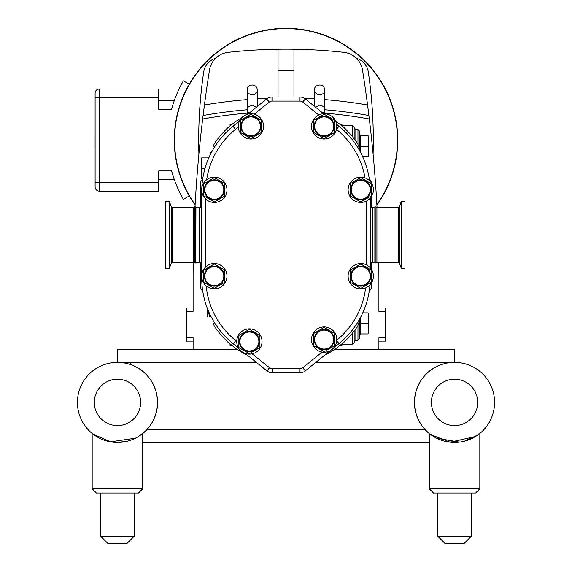 <?xml version="1.0" encoding="UTF-8"?>
<svg xmlns="http://www.w3.org/2000/svg" width="572" height="572" viewBox="0 0 572 572"><rect width="100%" height="100%" fill="white"/><g stroke="black" fill="none" stroke-linecap="round" stroke-linejoin="round"><path stroke-width="0.86" d="M429.858 434.012A40.111 40.111 0 0 1 442.07 364.271L442.07 362.369M130.266 362.369L130.266 364.385A40.111 40.111 0 0 1 142.142 434.012M99.578 438.209L92.907 434.012L92.178 434.012L92.178 488.788L142.735 488.788L142.735 442.506L429.265 442.506M324.746 110.553L323.13 113.335M315.572 107.214L319.712 105.069C323.209 105.841 324.896 107.522 324.767 110.124L324.767 113.749M248.87 113.335L247.233 110.124L248.005 112.52M399.335 262.948L401.315 268.404L401.315 201.394L399.335 206.842L399.335 262.948L398.384 262.283L376.919 262.283L376.919 207.507L398.384 207.507L398.384 262.283M376.919 262.283L375.94 262.963L375.94 206.835L376.919 207.507M401.315 268.404L404.99 268.404L404.99 201.394L401.315 201.394M375.94 262.963L374.867 262.963L374.867 206.835L375.94 206.835M374.867 262.963L374.867 206.835M237.63 349.556L117.453 349.556L117.453 362.369A40.026 40.026 0 0 0 77.427 402.395A40.026 40.026 0 0 0 117.453 442.428A40.026 40.026 0 0 0 157.486 402.395A40.026 40.026 0 0 0 117.453 362.369A40.026 40.026 0 0 1 157.486 402.395A40.026 40.026 0 0 0 117.453 362.369A40.026 40.026 0 0 1 157.486 402.395M334.37 349.556L454.547 349.556L454.547 362.369L315.83 362.369M256.342 362.369L117.453 362.369M146.84 429.701L425.16 429.701M95.102 147.09L95.109 131.431M189.225 84.206L183.39 80.831A118.49 118.49 0 0 0 171.593 109.238L158.737 109.238L158.737 89.032L99.321 89.032A4.211 4.211 0 0 0 95.109 93.25L95.109 186.901A4.211 4.211 0 0 0 99.321 191.112L158.737 191.112L158.737 170.906L171.593 170.906A118.49 118.49 0 0 0 183.39 199.321L189.225 195.946M195.931 207.507L195.788 262.963L195.788 206.835L195.931 207.507L199.371 207.507L199.371 262.283L201.73 263.413M251.194 138.388L261.211 132.604A12.019 12.019 0 0 0 261.468 132.161L261.468 120.592A12.019 12.019 0 0 0 261.211 120.141L251.194 114.364A12.019 12.019 0 0 0 250.936 114.357A12.019 12.019 0 0 0 250.672 114.364L240.655 120.141A12.019 12.019 0 0 0 240.397 120.592L240.397 132.161A12.019 12.019 0 0 0 240.655 132.604L250.672 138.388A12.019 12.019 0 0 0 251.194 138.388M214.586 201.816L224.603 196.032A12.019 12.019 0 0 0 224.86 195.581L224.86 184.012A12.019 12.019 0 0 0 224.603 183.569L214.586 177.785A12.019 12.019 0 0 0 214.064 177.785L204.054 183.569A12.019 12.019 0 0 0 203.789 184.012L203.789 195.581A12.019 12.019 0 0 0 204.054 196.032L214.064 201.816A12.019 12.019 0 0 0 214.586 201.816M361.018 288.195L371.035 282.411A12.019 12.019 0 0 0 371.292 281.96L371.292 270.392A12.019 12.019 0 0 0 371.035 269.948L361.018 264.164A12.019 12.019 0 0 0 360.496 264.164L350.479 269.948A12.019 12.019 0 0 0 350.221 270.392L350.221 281.96A12.019 12.019 0 0 0 350.479 282.411L360.496 288.195A12.019 12.019 0 0 0 361.018 288.195M324.41 351.601L334.427 345.817A12.019 12.019 0 0 0 334.684 345.366L334.684 333.798A12.019 12.019 0 0 0 334.427 333.354L324.41 327.57A12.019 12.019 0 0 0 323.888 327.57L313.871 333.354A12.019 12.019 0 0 0 313.613 333.798L313.613 345.366A12.019 12.019 0 0 0 313.871 345.817L323.888 351.601A12.019 12.019 0 0 0 324.41 351.601M214.586 288.174L224.603 282.389A12.019 12.019 0 0 0 224.86 281.946L224.86 270.377A12.019 12.019 0 0 0 224.603 269.927L214.586 264.15A12.019 12.019 0 0 0 214.328 264.142A12.019 12.019 0 0 0 214.064 264.15L204.054 269.927A12.019 12.019 0 0 0 203.789 270.377L203.789 281.946A12.019 12.019 0 0 0 204.054 282.389L214.064 288.174A12.019 12.019 0 0 0 214.586 288.174M361.018 201.794L371.035 196.01A12.019 12.019 0 0 0 371.292 195.567L371.292 183.998A12.019 12.019 0 0 0 371.035 183.548L361.018 177.77A12.019 12.019 0 0 0 360.753 177.763A12.019 12.019 0 0 0 360.496 177.77L350.479 183.548A12.019 12.019 0 0 0 350.221 183.998L350.221 195.567A12.019 12.019 0 0 0 350.479 196.01L360.496 201.794A12.019 12.019 0 0 0 361.018 201.794M324.41 138.388L334.427 132.604A12.019 12.019 0 0 0 334.684 132.161L334.684 120.592A12.019 12.019 0 0 0 334.427 120.141L324.41 114.364A12.019 12.019 0 0 0 324.152 114.357A12.019 12.019 0 0 0 323.888 114.364L313.871 120.141A12.019 12.019 0 0 0 313.613 120.592L313.613 132.161A12.019 12.019 0 0 0 313.871 132.604L323.888 138.388A12.019 12.019 0 0 0 324.41 138.388M250.936 135.85A9.474 9.474 0 0 1 241.463 126.376A9.474 9.474 0 0 1 250.936 116.902A9.474 9.474 0 0 1 260.403 126.376A9.474 9.474 0 0 1 250.936 135.85A9.474 9.474 0 0 0 260.403 126.376A9.474 9.474 0 0 0 250.936 116.902M250.936 136.35A9.974 9.974 0 0 1 240.962 126.376A9.974 9.974 0 0 1 250.936 116.402A9.974 9.974 0 0 1 260.911 126.376A9.974 9.974 0 0 1 250.936 136.35M250.936 139.017A12.641 12.641 0 0 1 238.295 126.376A12.641 12.641 0 0 1 250.936 113.735A12.641 12.641 0 0 1 263.578 126.376A12.641 12.641 0 0 1 250.936 139.017M214.328 199.27A9.474 9.474 0 0 1 204.855 189.797A9.474 9.474 0 0 1 214.328 180.33A9.474 9.474 0 0 1 223.795 189.797A9.474 9.474 0 0 1 214.328 199.27A9.474 9.474 0 0 0 223.795 189.797A9.474 9.474 0 0 0 214.328 180.33M214.328 199.771A9.974 9.974 0 0 1 204.354 189.797A9.974 9.974 0 0 1 214.328 179.822A9.974 9.974 0 0 1 224.303 189.797A9.974 9.974 0 0 1 214.328 199.771M214.328 202.438A12.641 12.641 0 0 1 201.687 189.797A12.641 12.641 0 0 1 214.328 177.156A12.641 12.641 0 0 1 226.97 189.797A12.641 12.641 0 0 1 214.328 202.438M360.753 285.65A9.474 9.474 0 0 1 351.287 276.176A9.474 9.474 0 0 1 360.753 266.702A9.474 9.474 0 0 1 370.227 276.176A9.474 9.474 0 0 1 360.753 285.65A9.474 9.474 0 0 0 370.227 276.176A9.474 9.474 0 0 0 360.753 266.702M360.753 286.15A9.974 9.974 0 0 1 350.786 276.176A9.974 9.974 0 0 1 360.753 266.202A9.974 9.974 0 0 1 370.727 276.176A9.974 9.974 0 0 1 360.753 286.15M360.753 288.817A12.641 12.641 0 0 1 348.119 276.176A12.641 12.641 0 0 1 360.753 263.535A12.641 12.641 0 0 1 373.394 276.176A12.641 12.641 0 0 1 360.753 288.817M324.152 349.056A9.474 9.474 0 0 1 314.679 339.582A9.474 9.474 0 0 1 324.152 330.108A9.474 9.474 0 0 1 333.619 339.582A9.474 9.474 0 0 1 324.152 349.056A9.474 9.474 0 0 0 333.619 339.582A9.474 9.474 0 0 0 324.152 330.108M324.152 349.556A9.974 9.974 0 0 1 314.178 339.582A9.974 9.974 0 0 1 324.152 329.608A9.974 9.974 0 0 1 334.12 339.582A9.974 9.974 0 0 1 324.152 349.556M324.152 352.223A12.641 12.641 0 0 1 311.511 339.582A12.641 12.641 0 0 1 324.152 326.941A12.641 12.641 0 0 1 336.786 339.582A12.641 12.641 0 0 1 324.152 352.223M214.328 285.635A9.474 9.474 0 0 1 204.855 276.162A9.474 9.474 0 0 1 214.328 266.688A9.474 9.474 0 0 1 223.795 276.162A9.474 9.474 0 0 1 214.328 285.635A9.474 9.474 0 0 0 223.795 276.162A9.474 9.474 0 0 0 214.328 266.688M214.328 286.136A9.974 9.974 0 0 1 204.354 276.162A9.974 9.974 0 0 1 214.328 266.187A9.974 9.974 0 0 1 224.303 276.162A9.974 9.974 0 0 1 214.328 286.136M214.328 288.803A12.641 12.641 0 0 1 201.687 276.162A12.641 12.641 0 0 1 214.328 263.52A12.641 12.641 0 0 1 226.97 276.162A12.641 12.641 0 0 1 214.328 288.803M360.753 199.256A9.474 9.474 0 0 1 351.287 189.782A9.474 9.474 0 0 1 360.753 180.309A9.474 9.474 0 0 1 370.227 189.782A9.474 9.474 0 0 1 360.753 199.256A9.474 9.474 0 0 0 370.227 189.782A9.474 9.474 0 0 0 360.753 180.309M360.753 199.757A9.974 9.974 0 0 1 350.786 189.782A9.974 9.974 0 0 1 360.753 179.808A9.974 9.974 0 0 1 370.727 189.782A9.974 9.974 0 0 1 360.753 199.757M360.753 202.424A12.641 12.641 0 0 1 348.119 189.782A12.641 12.641 0 0 1 360.753 177.141A12.641 12.641 0 0 1 373.394 189.782A12.641 12.641 0 0 1 360.753 202.424M324.152 135.85A9.474 9.474 0 0 1 314.679 126.376A9.474 9.474 0 0 1 324.152 116.902A9.474 9.474 0 0 1 333.619 126.376A9.474 9.474 0 0 1 324.152 135.85A9.474 9.474 0 0 0 333.619 126.376A9.474 9.474 0 0 0 324.152 116.902M324.152 136.35A9.974 9.974 0 0 1 314.178 126.376A9.974 9.974 0 0 1 324.152 116.402A9.974 9.974 0 0 1 334.12 126.376A9.974 9.974 0 0 1 324.152 136.35M324.152 139.017A12.641 12.641 0 0 1 311.511 126.376A12.641 12.641 0 0 1 324.152 113.735A12.641 12.641 0 0 1 336.786 126.376A12.641 12.641 0 0 1 324.152 139.017M249.649 353.517L259.667 347.733A12.019 12.019 0 0 0 259.924 347.283L259.924 335.721A12.019 12.019 0 0 0 259.667 335.271L249.649 329.486A12.019 12.019 0 0 0 249.135 329.486L239.117 335.271A12.019 12.019 0 0 0 238.86 335.721L238.86 347.283A12.019 12.019 0 0 0 239.117 347.733L249.135 353.517A12.019 12.019 0 0 0 249.649 353.517M249.392 350.972A9.474 9.474 0 0 1 239.918 341.498A9.474 9.474 0 0 1 249.392 332.032A9.474 9.474 0 0 1 258.866 341.498A9.474 9.474 0 0 1 249.392 350.972A9.474 9.474 0 0 0 258.866 341.498A9.474 9.474 0 0 0 249.392 332.032M249.392 351.473A9.974 9.974 0 0 1 239.418 341.498A9.974 9.974 0 0 1 249.392 331.531A9.974 9.974 0 0 1 259.366 341.498A9.974 9.974 0 0 1 249.392 351.473M249.392 354.139A12.641 12.641 0 0 1 236.751 341.498A12.641 12.641 0 0 1 249.392 328.857A12.641 12.641 0 0 1 262.033 341.498A12.641 12.641 0 0 1 249.392 354.139M323.63 113.742L305.312 98.906A8.43 8.43 0 0 0 300.007 97.025L271.993 97.025A8.43 8.43 0 0 0 266.688 98.906L247.933 114.1M245.231 353.439L266.967 370.906A8.43 8.43 0 0 0 272.251 372.765L300.007 372.765A8.43 8.43 0 0 0 305.312 370.885L330.394 350.572M239.546 120.885L232.968 126.219A84.27 84.27 0 0 0 201.809 188.038M201.73 190.891A84.27 84.27 0 0 0 201.73 191.706L201.73 275.118M201.73 277.205L201.73 278.085A84.27 84.27 0 0 0 233.204 343.772L238.631 348.133M333.598 347.983L339.032 343.579A84.27 84.27 0 0 0 370.005 284.799M370.27 267.853L370.27 198.105M369.548 180.702A84.27 84.27 0 0 0 339.032 126.219L336.608 124.253M224.567 131.095A35.743 35.743 0 0 1 231.774 124.574M340.226 124.574A35.743 35.743 0 0 1 347.433 131.095M335.642 121.114A86.293 86.293 0 0 1 357.457 143.322A4.047 4.047 0 0 1 357.707 147.433M214.293 147.433A4.047 4.047 0 0 1 214.543 143.322A86.293 86.293 0 0 1 241.92 117.51M347.433 338.703A35.743 35.743 0 0 1 340.226 345.223M231.774 345.223A35.743 35.743 0 0 1 224.567 338.703M247.712 355.434A86.293 86.293 0 0 1 214.543 326.476A4.047 4.047 0 0 1 214.293 322.358M357.707 322.358A4.047 4.047 0 0 1 357.457 326.476A86.293 86.293 0 0 1 324.574 355.291M202.624 290.354A3.368 3.368 0 0 1 200.715 287.316L200.715 262.605M200.715 207.193L200.715 182.482A3.368 3.368 0 0 1 202.624 179.444M339.868 345.509L341.956 345.509L341.956 343.965M230.044 343.965L230.044 345.509L232.132 345.509M232.132 124.281L230.044 124.281L230.044 125.833M368.153 146.396L359.652 146.396L359.652 131.224L359.652 134.849L360.667 135.864L368.153 135.864L368.153 156.928L362.762 156.928M368.74 156.928L368.74 135.864M359.652 134.849L359.652 150.758M352.474 136.672L352.474 125.325L341.956 125.325L341.956 124.281L341.949 125.826M354.161 138.774L354.161 127.013L352.474 125.325M362.762 312.863L368.153 312.863L368.153 333.934L360.667 333.934L359.652 334.942M368.74 312.863L368.74 333.934M368.153 323.402L360.667 323.402L360.667 317.16M357.965 325.418L357.965 340.254L359.652 338.567L359.652 323.402L360.667 323.402L360.667 333.934M359.652 323.402L359.652 319.04M354.161 331.024L354.161 342.785L354.161 331.024M201.237 178.972L201.237 157.908M202.695 178.972L201.83 178.972L201.83 157.908L208.801 157.908M201.83 168.44L205.005 168.44M212.012 151.587L210.324 153.275L210.324 154.626M207.593 316.595L207.293 308.194M211.039 316.595L209.617 316.595C206.9 316.595 206.9 316.595 209.617 316.595C206.9 316.595 206.9 316.595 209.617 316.595L207.593 308.98M210.732 315.994L209.617 315.994M341.956 124.281L339.868 124.281M371.285 283.176L371.285 287.316A3.368 3.368 0 0 1 369.376 290.354M369.376 179.444A3.368 3.368 0 0 1 371.285 182.482L371.285 182.783M371.285 196.782L371.285 207.193M371.285 262.605L371.285 269.176M193.1 307.943L186.458 307.943L186.458 311.318L193.1 311.318L193.1 278.078A1327.111 1327.111 0 0 1 193.193 262.283M203.096 115.494A471.921 471.921 0 0 1 247.233 109.745A471.921 471.921 0 0 0 203.096 115.494L202.667 118.99A1327.111 1327.111 0 0 1 203.096 115.494L204.433 104.991A1327.111 1327.111 0 0 1 209.495 70.106A21.235 21.235 0 0 1 228.156 52.324A530.916 530.916 0 0 1 278.042 49.221L278.042 97.025M203.482 112.405A1327.111 1327.111 0 0 1 204.433 104.991A482.032 482.032 0 0 1 247.233 99.6M195.009 206.835A1327.111 1327.111 0 0 1 202.667 118.99A468.554 468.554 0 0 1 247.233 113.127M293.958 97.025L293.958 49.221A530.916 530.916 0 0 1 343.843 52.324A21.235 21.235 0 0 1 362.505 70.106A1327.111 1327.111 0 0 1 367.567 104.991A1327.111 1327.111 0 0 1 368.811 114.75M293.958 49.221A530.916 530.916 0 0 0 278.042 49.221A530.916 530.916 0 0 1 293.958 49.221M356.435 58.308A16.853 16.853 0 0 1 368.289 71.986A464.507 464.507 0 0 1 373.094 154.068M198.906 154.068A464.507 464.507 0 0 1 203.711 71.986A16.853 16.853 0 0 1 215.565 58.308M195.131 204.647A111.476 111.476 0 0 1 286 28.6A111.476 111.476 0 0 1 376.869 204.647M378.807 262.283A1327.111 1327.111 0 0 1 378.9 278.078L378.9 311.318L385.542 311.318L385.542 307.943L378.9 307.943M378.9 341.112L385.542 341.112L385.542 337.745L378.9 337.745L378.9 349.556M193.1 349.556L193.1 337.745L186.458 337.745L186.458 341.112L193.1 341.112M324.767 113.127A468.554 468.554 0 0 1 369.333 118.99L367.567 104.991A482.032 482.032 0 0 0 324.767 99.6M369.333 118.99A1327.111 1327.111 0 0 1 377.027 207.507M368.904 115.494A471.921 471.921 0 0 0 324.767 109.745A471.921 471.921 0 0 1 368.904 115.494M385.542 311.318L385.542 337.745M186.458 311.318L186.458 337.745M376.891 205.076A111.747 111.747 0 0 0 286 28.328A111.747 111.747 0 0 0 195.109 205.076M172.522 105.984L171.593 109.238M171.593 170.906L174.21 179.336L171.593 170.906M174.21 100.815L158.737 100.815M158.737 179.336L174.21 179.336M195.788 206.835L194.709 206.835L194.709 262.963L195.788 262.963M169.333 201.394L169.333 268.404L165.658 268.404L165.658 201.394L169.333 201.394L171.321 206.842L171.321 262.948L169.333 268.404M494.573 402.395A40.026 40.026 0 0 0 454.547 362.369A40.026 40.026 0 0 1 494.573 402.395A40.026 40.026 0 0 1 454.547 442.428A40.026 40.026 0 0 1 414.514 402.395A40.026 40.026 0 0 1 454.547 362.369M475.475 436.515L450.071 442.177L429.265 434.012L429.265 488.788L433.476 493.007L475.611 493.007L471.399 493.007L471.399 536.15L437.687 536.15L437.687 493.007L437.687 536.15L444.937 543.4L437.687 536.15M471.399 536.15L464.149 543.4L444.937 543.4M429.994 434.012L431.245 434.942M436.665 438.209L459.516 442.113M464.35 441.205L477.842 434.942M479.093 434.012L479.822 434.012L479.822 488.788L429.265 488.788L433.476 493.007M138.388 436.515L140.755 434.942M127.263 441.205L117.453 442.428M92.907 434.012L110.496 441.813L135.335 438.209M127.063 543.4L134.313 536.15L100.6 536.15L107.851 543.4L127.063 543.4L134.313 536.15L134.313 493.007L138.524 493.007L96.389 493.007L92.178 488.788L96.389 493.007M142.006 434.012L142.735 434.012L142.735 488.788L138.524 493.007L142.735 488.788M100.6 536.15L100.6 493.007M374.724 262.283L372.629 262.283L372.629 207.507L370.27 206.385M206.671 179.737A80.23 80.23 0 0 1 235.514 129.358L238.309 127.091M205.77 266.852L205.77 199.106M236.751 341.434L235.743 340.619A80.23 80.23 0 0 1 206.142 285.8M322.129 352.059L302.767 367.746A4.383 4.383 0 0 1 300.007 368.718L272.251 368.718A4.383 4.383 0 0 1 269.505 367.753L252.18 353.832M365.63 287.838A80.23 80.23 0 0 1 336.772 340.204M366.23 201.18L366.23 264.779M336.443 129.322L336.486 129.358A80.23 80.23 0 0 1 365.029 177.885M254.261 114.178L269.233 102.052A4.383 4.383 0 0 1 271.993 101.072L300.007 101.072A4.383 4.383 0 0 1 302.767 102.052L318.711 114.965M305.312 98.906L302.767 102.052M300.007 101.072L300.007 97.025M300.007 372.765L300.007 368.718M302.767 367.746L305.312 370.885M271.993 97.025L271.993 101.072M269.233 102.052L266.688 98.906M266.967 370.906L269.505 367.753M272.251 368.718L272.251 372.765M232.968 126.219L235.514 129.358M233.204 343.772L235.743 340.619M339.032 343.579L336.736 340.74M339.032 126.219L336.486 129.358M360.667 152.631L360.667 135.864M357.965 146.797L357.965 147.862M359.652 131.224L357.965 129.544L357.965 144.38M355.841 141.019L355.841 129.544L354.161 127.856M357.965 321.929L357.965 323.001M357.965 340.254L355.841 340.254L355.841 328.778M352.474 333.126L352.474 344.466L341.956 344.466M278.042 70.463A509.673 509.673 0 0 1 293.958 70.463M314.65 98.892A482.032 482.032 0 0 0 304.611 98.398M267.389 98.398A482.032 482.032 0 0 0 257.35 98.892M158.737 182.69L99.321 182.69L99.321 97.462L158.737 97.462M95.109 97.462L99.321 97.462L99.321 89.032A4.211 4.211 0 0 0 95.109 93.25M95.109 182.69L99.321 182.69L99.321 191.112A4.211 4.211 0 0 1 95.109 186.901M194.709 206.835L193.729 207.507L193.729 262.283L194.709 262.963M171.321 262.948L172.272 262.283L172.272 207.507L193.729 207.507M477.72 402.395A23.173 23.173 0 0 1 442.957 422.465A23.173 23.173 0 0 1 442.957 382.325A23.173 23.173 0 0 1 477.72 402.395M140.633 402.395A23.173 23.173 0 0 1 105.87 422.465A23.173 23.173 0 0 1 105.87 382.325A23.173 23.173 0 0 1 140.633 402.395M314.65 89.897C314.564 92.55 316.252 94.237 319.712 94.959C323.209 94.187 324.896 92.5 324.767 89.897L324.767 110.124L324.767 89.897C323.895 81.989 313.306 84.978 314.65 89.897L314.65 106.471M257.35 106.471L257.35 89.897C256.478 81.989 245.888 84.978 247.233 89.897L247.233 110.124C246.832 107.872 248.52 106.192 252.288 105.069L256.428 107.214M247.233 89.897C247.147 92.55 248.834 94.237 252.288 94.959C255.791 94.187 257.479 92.5 257.35 89.897M247.233 114.286L247.233 110.124M398.384 207.507L399.335 206.842M199.371 207.507L201.73 206.385M199.371 262.283L195.931 262.283M372.629 262.283L370.27 263.413M374.724 207.507L372.629 207.507M357.965 129.544L355.841 129.544M355.841 340.254L354.161 341.942M352.474 344.466L354.161 342.785M172.272 262.283L193.729 262.283M172.272 207.507L171.321 206.842M479.822 488.788L475.611 493.007L479.822 488.788M134.313 493.007L134.313 536.15"/></g></svg>
